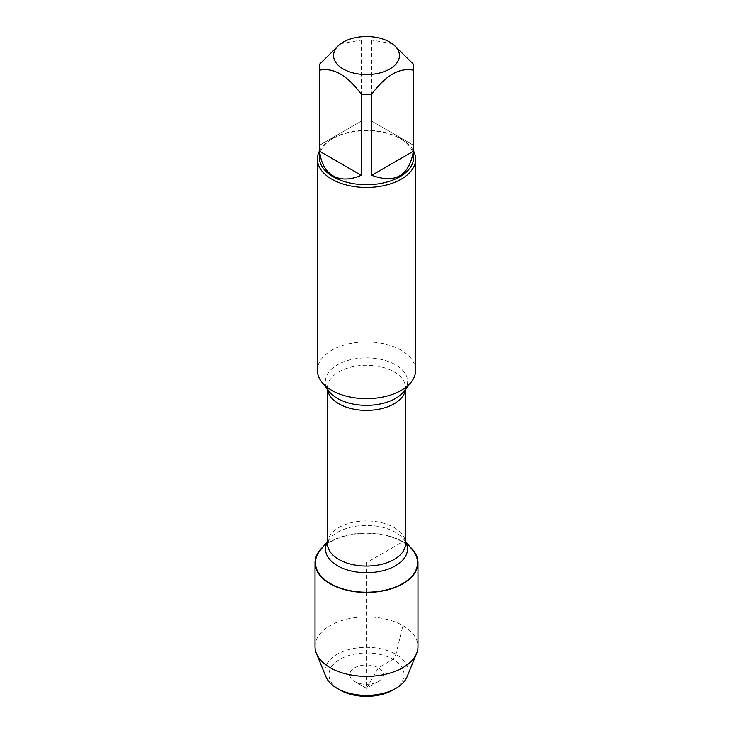 <?xml version="1.0" encoding="UTF-8"?>
<svg xmlns="http://www.w3.org/2000/svg" width="733" height="733" viewBox="0 0 733 733"><rect width="100%" height="100%" fill="white"/><g stroke="black" fill="none" stroke-linecap="round" stroke-linejoin="round"><path stroke-width="0.55" stroke-dasharray="3.67 2.75" d="M415.629 370.312A49.129 28.367 0 0 0 366.5 341.954A49.129 28.367 0 0 0 317.371 370.312M320.284 550.217A51.053 29.476 180 0 1 402.6 541.898A51.053 29.476 180 0 1 412.716 550.217M319.341 151.172A49.129 28.367 180 0 1 331.765 139.05A49.129 28.367 180 0 1 401.235 139.05L401.235 139.05A49.129 28.367 180 0 1 413.659 151.172M413.366 145.207L371.759 121.174L413.366 145.207L413.366 64.128M371.759 121.174L371.759 40.104A47.159 27.231 0 0 0 361.241 40.104L340.442 43.696M392.558 43.696L371.759 40.104M361.241 121.174L319.634 145.207L361.241 121.174L361.241 40.104M319.634 145.207L319.634 64.128M319.341 157.503A47.159 27.231 180 0 1 333.149 138.253A47.159 27.231 180 0 1 399.851 138.253A47.159 27.231 180 0 1 413.659 157.503M323.106 546.754A51.484 29.723 180 0 1 402.903 541.724A51.484 29.723 180 0 1 409.894 546.754M315.016 646.643A51.484 29.723 180 0 1 366.5 616.92A51.484 29.723 180 0 1 417.984 646.643M325.993 676.88A41.625 24.033 180 0 1 366.5 647.312A41.625 24.033 180 0 1 407.007 676.88M393.062 690A37.566 21.688 0 0 0 393.062 659.324A37.566 21.688 0 0 0 339.938 659.324A37.566 21.688 0 0 0 339.938 690M366.5 688.342L354.653 681.498A16.749 9.676 0 0 0 378.347 681.498A16.749 9.676 0 0 0 378.347 667.818A16.749 9.676 0 0 0 354.653 667.818A16.749 9.676 0 0 0 354.653 681.498L366.5 688.342L378.347 681.498M366.5 592.466L366.5 688.342L378.347 667.818L393.062 659.324L395.939 654.349L402.903 625.625L402.903 583.761M402.903 583.413L402.903 541.724L366.5 562.742L366.5 592.218M405.587 389.324L405.587 387.839L404.048 391.312A41.13 23.749 0 0 0 395.582 364.832A41.13 23.749 0 0 0 343.172 362.065A41.13 23.749 0 0 0 328.952 391.312L327.413 387.839A39.087 22.567 180 0 1 351.538 366.986A39.087 22.567 180 0 1 394.143 371.878A39.087 22.567 180 0 1 405.587 387.839A39.087 22.567 180 0 1 405.486 389.452M327.514 389.452A39.087 22.567 180 0 1 327.413 387.839L327.413 389.324M405.587 541.458L403.59 539.002L405.587 543.501A39.087 22.567 0 0 0 394.143 527.54A39.087 22.567 0 0 0 351.538 522.647A39.087 22.567 0 0 0 327.413 543.501L329.41 539.002A40.975 23.658 180 0 1 395.472 532.323A40.975 23.658 180 0 1 403.59 539.002A40.975 23.658 180 0 1 405.587 541.953M327.413 541.953A40.975 23.658 180 0 1 329.41 539.002L327.413 541.458M333.149 138.253L331.765 139.05M399.851 138.253L401.235 139.05"/><path stroke-width="1.1" d="M317.371 159.107L317.371 370.312A49.129 28.367 0 0 0 321.65 381.893A49.129 28.367 0 0 0 331.765 390.368A49.129 28.367 0 0 0 411.35 381.893A49.129 28.367 0 0 0 415.629 370.312L415.629 159.107A49.129 28.367 180 0 1 385.301 185.312A49.129 28.367 180 0 1 331.765 179.164A49.129 28.367 180 0 1 317.371 159.107A49.129 28.367 180 0 1 319.341 151.172M405.587 541.458L412.716 550.217A51.053 29.476 180 0 1 366.5 592.218A51.053 29.476 180 0 1 320.284 550.217L327.413 541.458M413.659 151.172A49.129 28.367 180 0 1 415.629 159.107M343.2 69.003A32.948 19.021 0 0 0 389.8 69.003A32.948 19.021 0 0 0 389.8 42.102A32.948 19.021 0 0 0 370.174 36.65A32.948 19.021 0 0 0 343.2 42.102A32.948 19.021 0 0 0 343.2 69.003M371.759 175.297C395.243 183.946 409.115 175.938 413.366 151.273L371.759 175.297L371.759 94.218C385.631 75.389 399.503 67.381 413.366 70.194A47.159 27.231 0 0 0 413.659 67.161A47.159 27.231 0 0 0 413.366 64.128L392.558 43.696L389.8 42.102M413.366 151.273L413.366 70.194M343.2 42.102L340.442 43.696L319.634 64.128A47.159 27.231 0 0 0 319.341 67.161A47.159 27.231 0 0 0 319.634 70.194C333.515 67.39 347.387 75.398 361.241 94.218A47.159 27.231 0 0 0 371.759 94.218M319.634 151.273C320.972 163.074 325.479 171.284 333.149 175.902C340.992 180.236 350.356 180.034 361.241 175.297L319.634 151.273L319.634 70.194M361.241 175.297L361.241 94.218M413.659 67.161L413.659 157.503A47.159 27.231 180 0 1 384.55 182.664A47.159 27.231 180 0 1 333.149 176.763A47.159 27.231 180 0 1 319.341 157.503L319.341 67.161M409.894 546.754A51.484 29.723 180 0 1 417.984 562.742A51.484 29.723 180 0 1 386.199 590.202A51.484 29.723 180 0 1 330.097 583.761A51.484 29.723 180 0 1 315.016 562.742A51.484 29.723 180 0 1 323.106 546.754M417.984 562.742L417.984 646.643A51.484 29.723 180 0 1 416.601 653.488A51.484 29.723 180 0 1 380.555 675.23A51.484 29.723 180 0 1 330.097 667.662A51.484 29.723 180 0 1 316.399 653.488A51.484 29.723 180 0 1 315.016 646.643L315.016 562.742M416.601 653.488L407.007 676.88A41.625 24.033 180 0 1 395.939 688.342A41.625 24.033 180 0 1 337.061 688.342L337.061 688.342A41.625 24.033 180 0 1 325.993 676.88L316.399 653.488M339.938 690L337.061 688.342L339.938 690A37.566 21.688 0 0 0 393.062 690L395.939 688.342M321.65 381.893L328.952 391.312A41.13 23.749 0 0 0 337.418 398.413A41.13 23.749 0 0 0 404.048 391.312L411.35 381.893M405.486 389.452A39.087 22.567 180 0 1 366.5 410.407A39.087 22.567 180 0 1 327.514 389.452M327.413 389.324L327.413 543.501A39.087 22.567 0 0 0 366.5 566.068A39.087 22.567 0 0 0 405.587 543.501L405.587 389.324M405.587 541.953A40.975 23.658 180 0 1 366.5 572.702A40.975 23.658 180 0 1 327.413 541.953"/></g></svg>
